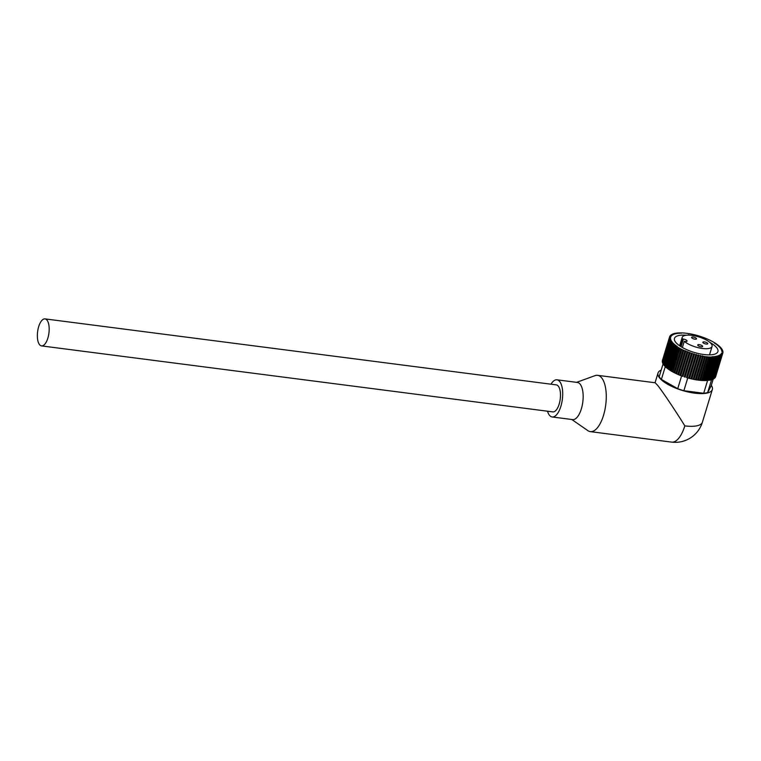 <?xml version="1.0" encoding="UTF-8"?>
<svg xmlns="http://www.w3.org/2000/svg" width="761" height="761" viewBox="0 0 761 761"><rect width="100%" height="100%" fill="white"/><g stroke="black" fill="none" stroke-linecap="round" stroke-linejoin="round"><path stroke-width="1.14" d="M704.448 341.908A2.559 0.866 16.9 0 0 702.869 342.231A2.559 0.866 16.9 0 0 706.17 344.048A2.559 0.866 16.9 0 0 707.759 343.715A2.559 0.866 16.9 0 0 704.448 341.908M693.204 337.037A2.559 0.866 16.9 0 0 691.625 337.37A2.559 0.866 16.9 0 0 694.926 339.178A2.559 0.866 16.9 0 0 696.515 338.854A2.559 0.866 16.9 0 0 693.204 337.037M699.33 344.657A2.559 0.866 16.9 0 0 697.751 344.99A2.559 0.866 16.9 0 0 701.052 346.807A2.559 0.866 16.9 0 0 702.641 346.474A2.559 0.866 16.9 0 0 699.33 344.657M682.389 347.501L684.263 341.328A15.61 5.289 16.9 0 0 702.393 348.471A15.61 5.289 16.9 0 0 712.068 346.455A15.61 5.289 16.9 0 0 691.863 335.373A15.61 5.289 16.9 0 0 682.198 337.38A15.61 5.289 16.9 0 0 682.351 338.94L680.163 346.141M684.263 341.328L685.309 341.461A2.835 0.961 16.9 0 0 687.059 341.099A2.835 0.961 16.9 0 0 683.388 339.083L682.351 338.94M709.823 342.364A22.706 7.686 -163.1 0 1 717.918 351.582A22.706 7.686 -163.1 0 1 703.858 354.512A22.706 7.686 -163.1 0 1 674.474 338.388A22.706 7.686 -163.1 0 1 686.336 335.23M722.836 352.828L722.874 352.847A27.815 9.417 -163.1 0 1 722.807 353.075L715.673 376.581A27.815 9.417 -163.1 0 1 715.587 376.8L722.731 353.294L721.59 353.094L722.608 353.589L715.464 377.095A27.815 9.417 -163.1 0 1 715.216 377.504L722.351 353.998L721.19 353.76L722.151 354.274L715.007 377.779A27.815 9.417 -163.1 0 1 714.655 378.15L721.789 354.645L720.619 354.369L721.514 354.883L714.379 378.388A27.815 9.417 -163.1 0 1 713.913 378.731L721.057 355.225L719.877 354.911L720.705 355.435L713.561 378.94A27.815 9.417 -163.1 0 1 713 379.235L720.134 355.729L718.964 355.377L719.725 355.91A27.815 9.417 -163.1 0 1 719.05 356.158L717.889 355.777L718.574 356.31A27.815 9.417 -163.1 0 1 717.813 356.509L716.672 356.1L717.271 356.633A27.815 9.417 -163.1 0 1 716.415 356.785L715.302 356.338L715.816 356.871A27.815 9.417 -163.1 0 1 714.883 356.966L713.808 356.509L714.227 357.023A27.815 9.417 -163.1 0 1 713.209 357.071L712.182 356.586L712.505 357.09A27.815 9.417 -163.1 0 1 711.421 357.09L710.669 357.071A27.815 9.417 -163.1 0 1 709.528 357.023L708.738 356.976A27.815 9.417 -163.1 0 1 707.54 356.871L706.722 356.795A27.815 9.417 -163.1 0 1 705.476 356.643L704.629 356.529A27.815 9.417 -163.1 0 1 703.345 356.329L702.47 356.177A27.815 9.417 -163.1 0 1 701.157 355.929L700.272 355.748A27.815 9.417 -163.1 0 1 698.94 355.463L698.046 355.244A27.815 9.417 -163.1 0 1 696.705 354.911L695.801 354.674A27.815 9.417 -163.1 0 1 694.47 354.303L693.566 354.036A27.815 9.417 -163.1 0 1 692.244 353.618L691.349 353.332A27.815 9.417 -163.1 0 1 690.037 352.876L689.162 352.562A27.815 9.417 -163.1 0 1 687.887 352.086L687.031 351.744A27.815 9.417 -163.1 0 1 685.785 351.24L684.957 350.888A27.815 9.417 -163.1 0 1 683.759 350.345L682.969 349.974A27.815 9.417 -163.1 0 1 681.818 349.423L681.066 349.033A27.815 9.417 -163.1 0 1 679.982 348.462L679.278 348.072A27.815 9.417 -163.1 0 1 678.26 347.482L677.604 347.073A27.815 9.417 -163.1 0 1 676.662 346.474L677.166 346.226L676.053 346.074A27.815 9.417 -163.1 0 1 675.197 345.465L675.797 345.256L674.655 345.056A27.815 9.417 -163.1 0 1 673.885 344.457L674.56 344.276L673.399 344.048A27.815 9.417 -163.1 0 1 672.734 343.439L673.485 343.316L672.315 343.04A27.815 9.417 -163.1 0 1 671.735 342.44L672.562 342.355L671.383 342.041A27.815 9.417 -163.1 0 1 670.917 341.461L671.811 341.423L670.641 341.071A27.815 9.417 -163.1 0 1 670.27 340.5L671.231 340.509L670.07 340.129A27.815 9.417 -163.1 0 1 669.813 339.577L670.822 339.625L669.68 339.216A27.815 9.417 -163.1 0 1 669.537 338.693L670.593 338.778L669.48 338.35A27.815 9.417 -163.1 0 1 669.442 337.846L670.546 337.979L669.461 337.523A27.815 9.417 -163.1 0 1 669.547 337.056L670.669 337.228L669.632 336.752A27.815 9.417 -163.1 0 1 669.832 336.314L670.983 336.533L669.994 336.039A27.815 9.417 -163.1 0 1 670.298 335.639L671.468 335.896L670.536 335.382A27.815 9.417 -163.1 0 1 670.955 335.03L672.125 335.325L671.269 334.802A27.815 9.417 -163.1 0 1 671.782 334.488L672.952 334.821L672.163 334.288A27.815 9.417 -163.1 0 1 672.781 334.022L673.951 334.383L673.228 333.851A27.815 9.417 -163.1 0 1 673.942 333.632L675.093 334.022L674.455 333.489A27.815 9.417 -163.1 0 1 675.264 333.318L676.396 333.746L675.835 333.213A27.815 9.417 -163.1 0 1 676.729 333.09L677.823 333.537L677.366 333.014A27.815 9.417 -163.1 0 1 678.336 332.938L679.392 333.413L679.021 332.909A27.815 9.417 -163.1 0 1 680.068 332.88L681.066 333.375L680.791 332.88A27.815 9.417 -163.1 0 1 681.904 332.899L682.674 332.938A27.815 9.417 -163.1 0 1 683.854 333.014L684.653 333.08A27.815 9.417 -163.1 0 1 685.88 333.204L686.717 333.299A27.815 9.417 -163.1 0 1 686.822 333.318A27.815 9.417 -163.1 0 1 687.982 333.48L688.724 334.003M719.725 355.91L712.581 379.416A27.815 9.417 -163.1 0 1 711.915 379.663L719.05 356.158M718.574 356.31L711.43 379.815A27.815 9.417 16.9 0 0 711.545 379.777L707.663 392.552A27.815 9.417 -163.1 0 1 703.706 393.266L683.873 390.707A27.815 9.417 -163.1 0 1 677.728 388.69L661.385 379.416A27.815 9.417 -163.1 0 1 659.197 376.695L663.078 363.92A27.815 9.417 16.9 0 0 663.135 364.005L670.27 340.5M717.271 356.633L710.127 380.139A27.815 9.417 16.9 0 0 710.669 380.015L717.813 356.509M715.816 356.871L708.672 380.376A27.815 9.417 16.9 0 0 709.271 380.291L716.415 356.785M703.706 393.266L707.587 380.49A27.815 9.417 16.9 0 0 707.74 380.471L714.883 356.966M714.227 357.023L707.083 380.529A27.815 9.417 -163.1 0 1 706.065 380.576L713.209 357.071M712.505 357.09L705.361 380.595A27.815 9.417 -163.1 0 1 704.286 380.595L711.421 357.09M710.669 357.071L703.535 380.576A27.815 9.417 -163.1 0 1 702.384 380.529L709.528 357.023M708.738 356.976L701.604 380.481A27.815 9.417 -163.1 0 1 700.405 380.376L707.54 356.871M706.722 356.795L699.578 380.3A27.815 9.417 -163.1 0 1 698.332 380.148L705.476 356.643M704.629 356.529L697.485 380.034A27.815 9.417 -163.1 0 1 696.201 379.834L703.345 356.329M702.47 356.177L695.326 379.682A27.815 9.417 -163.1 0 1 694.022 379.435L701.157 355.929M700.272 355.748L693.128 379.254A27.815 9.417 -163.1 0 1 691.806 378.968L698.94 355.463M698.046 355.244L690.902 378.75A27.815 9.417 -163.1 0 1 689.561 378.417L696.705 354.911M695.801 354.674L688.667 378.179A27.815 9.417 -163.1 0 1 687.754 377.932L683.873 390.707M693.566 354.036L686.432 377.542A27.815 9.417 16.9 0 0 687.326 377.808L694.47 354.303M691.349 353.332L684.206 376.838A27.815 9.417 16.9 0 0 685.1 377.123L692.244 353.618M689.162 352.562L682.027 376.067A27.815 9.417 16.9 0 0 682.902 376.381L690.037 352.876M677.728 388.69L681.609 375.915A27.815 9.417 -163.1 0 1 680.743 375.592L687.887 352.086M687.031 351.744L679.887 375.249A27.815 9.417 -163.1 0 1 678.641 374.745L685.785 351.24M684.957 350.888L677.823 374.393A27.815 9.417 -163.1 0 1 676.615 373.851L683.759 350.345M682.969 349.974L675.825 373.48A27.815 9.417 -163.1 0 1 674.684 372.928L681.818 349.423M681.066 349.033L673.923 372.538A27.815 9.417 -163.1 0 1 672.838 371.967L679.982 348.462M679.278 348.072L672.134 371.577A27.815 9.417 -163.1 0 1 671.116 370.988L678.26 347.482M677.604 347.073L670.46 370.578A27.815 9.417 -163.1 0 1 669.518 369.979L676.662 346.474M676.053 346.074L668.919 369.58A27.815 9.417 -163.1 0 1 668.063 368.971L675.197 345.465M674.655 345.056L667.511 368.562A27.815 9.417 -163.1 0 1 666.75 367.963L673.885 344.457M673.399 344.048L666.265 367.553A27.815 9.417 -163.1 0 1 665.59 366.945L672.734 343.439M672.315 343.04L665.171 366.545A27.815 9.417 16.9 0 0 665.266 366.64L661.385 379.416M671.383 342.041L664.248 365.546A27.815 9.417 16.9 0 0 664.6 365.946L671.735 342.44M670.641 341.071L663.497 364.576A27.815 9.417 16.9 0 0 663.773 364.966L670.917 341.461M670.07 340.129L662.926 363.634A27.815 9.417 -163.1 0 1 662.669 363.083L669.813 339.577M669.68 339.216L662.536 362.721A27.815 9.417 -163.1 0 1 662.393 362.198L669.537 338.693M669.48 338.35L662.336 361.856A27.815 9.417 -163.1 0 1 662.308 361.351L669.442 337.846M669.461 337.523L662.327 361.028A27.815 9.417 -163.1 0 1 662.403 360.562L669.632 336.752M688.848 333.613A27.815 9.417 -163.1 0 1 690.141 333.832L691.026 334.003A27.815 9.417 -163.1 0 1 692.339 334.269L693.233 334.46A27.815 9.417 -163.1 0 1 694.574 334.773L695.468 335.002A27.815 9.417 -163.1 0 1 696.81 335.354L697.713 335.611A27.815 9.417 -163.1 0 1 699.045 336.001L699.939 336.286A27.815 9.417 -163.1 0 1 701.262 336.714L702.146 337.018A27.815 9.417 -163.1 0 1 703.44 337.484L704.306 337.808A27.815 9.417 -163.1 0 1 705.571 338.303L706.408 338.655A27.815 9.417 -163.1 0 1 707.635 339.178L708.443 339.539A27.815 9.417 -163.1 0 1 709.623 340.081L710.394 340.462A27.815 9.417 -163.1 0 1 711.506 341.033L712.239 341.413A27.815 9.417 -163.1 0 1 713.295 342.003L713.97 342.393A27.815 9.417 -163.1 0 1 714.95 342.992L714.493 343.268L715.587 343.392A27.815 9.417 -163.1 0 1 716.482 344.001L715.93 344.238L717.062 344.41A27.815 9.417 -163.1 0 1 717.87 345.009L717.233 345.209L718.384 345.418A27.815 9.417 -163.1 0 1 719.107 346.027L718.394 346.179L719.564 346.436A27.815 9.417 -163.1 0 1 720.182 347.035L719.392 347.14L720.572 347.435A27.815 9.417 -163.1 0 1 721.095 348.024L720.229 348.091L721.409 348.414A27.815 9.417 -163.1 0 1 721.828 348.995L720.895 349.014L722.065 349.375A27.815 9.417 -163.1 0 1 722.379 349.936L721.39 349.908L722.55 350.307A27.815 9.417 -163.1 0 1 722.75 350.84L721.713 350.773L722.845 351.192A27.815 9.417 -163.1 0 1 722.931 351.706L721.856 351.601L722.95 352.048A27.815 9.417 -163.1 0 1 722.921 352.524M713.19 379.14L711.155 385.837L707.663 392.552M720.705 355.435A27.815 9.417 -163.1 0 1 720.134 355.729M679.887 375.249L680.743 375.592M677.823 374.393L678.641 374.745M676.738 373.461L675.825 373.48M674.788 372.557L673.923 372.538M672.943 371.625L672.134 371.577M671.221 370.655L670.46 370.578M669.613 369.675L668.919 369.58M668.148 368.676L667.511 368.562M705.457 380.291L706.065 380.576M703.63 380.262L704.286 380.595M701.699 380.148L702.384 380.529M699.682 379.939L700.405 380.376M697.599 379.653L698.332 380.148M695.326 379.682L696.201 379.834M693.128 379.254L694.022 379.435M690.902 378.75L691.806 378.968M688.667 378.179L689.561 378.417M666.265 367.553L666.836 367.668M707.587 380.49L707.112 380.424M689.114 377.903L696.258 354.398M691.264 378.436L698.398 354.93M693.395 378.902L700.529 355.397M695.497 379.301L702.631 355.796M707.74 380.471L707.169 380.234M665.675 366.659L665.171 366.545M678.669 374.317L685.813 350.811M680.667 375.135L687.811 351.63M682.902 376.381L682.027 376.067M682.731 375.915L689.875 352.41M685.1 377.123L684.206 376.838M684.833 376.638L691.977 353.133M687.326 377.808L686.432 377.542M686.964 377.294L694.108 353.789M709.271 380.291L708.757 380.081M547.492 411.216A18.73 7.838 -82.6 0 0 549.452 415.259A18.73 7.838 -82.6 0 0 552.172 416.971L572.624 419.606A18.73 7.838 -82.6 0 0 582.203 405.546A18.73 7.838 -82.6 0 0 580.148 384.172A18.73 7.838 -82.6 0 0 577.418 382.46L556.966 379.815A18.73 7.838 -82.6 0 0 550.983 384.191M571.796 419.501L587.901 430.659A28.376 11.872 -82.6 0 0 590.308 431.62A28.376 11.872 -82.6 0 0 604.814 410.312A28.376 11.872 -82.6 0 0 601.704 377.922A28.376 11.872 -82.6 0 0 597.575 375.325A28.376 11.872 -82.6 0 0 594.997 375.649L576.591 382.345M552.172 416.971A18.73 7.838 -82.6 0 0 561.751 402.902A18.73 7.838 -82.6 0 0 559.696 381.527A18.73 7.838 -82.6 0 0 556.966 379.815M661.204 370.103A28.376 9.617 16.9 0 0 658.018 373.014A28.376 9.617 16.9 0 0 694.745 393.171A28.376 9.617 16.9 0 0 712.334 389.518A28.376 9.617 16.9 0 0 711.307 385.332M684.814 425.875A28.376 11.872 97.4 0 1 671.611 442.112A28.376 28.376 0 0 0 702.393 422.222A28.376 9.617 16.9 0 1 684.814 425.875C676.434 412.139 661.376 389.718 657.437 385.123L655.154 382.764L597.575 375.325M39.543 344.657A13.622 5.698 -82.6 0 0 41.522 345.903A13.622 5.698 -82.6 0 0 48.485 335.677A13.622 5.698 -82.6 0 0 46.992 320.134A13.622 5.698 -82.6 0 0 45.013 318.888A13.622 5.698 -82.6 0 0 38.05 329.113A13.622 5.698 -82.6 0 0 39.543 344.657M41.522 345.903L552.828 411.901A13.622 5.698 -82.6 0 0 559.792 401.675A13.622 5.698 -82.6 0 0 558.298 386.131A13.622 5.698 -82.6 0 0 556.32 384.885L45.013 318.888M681.066 346.721L683.388 339.083M712.068 346.455L709.509 354.864M682.198 337.38L679.64 345.789M702.393 422.222L712.334 389.518M590.308 431.62L671.611 442.112M655.069 382.745L658.018 373.014"/></g></svg>

